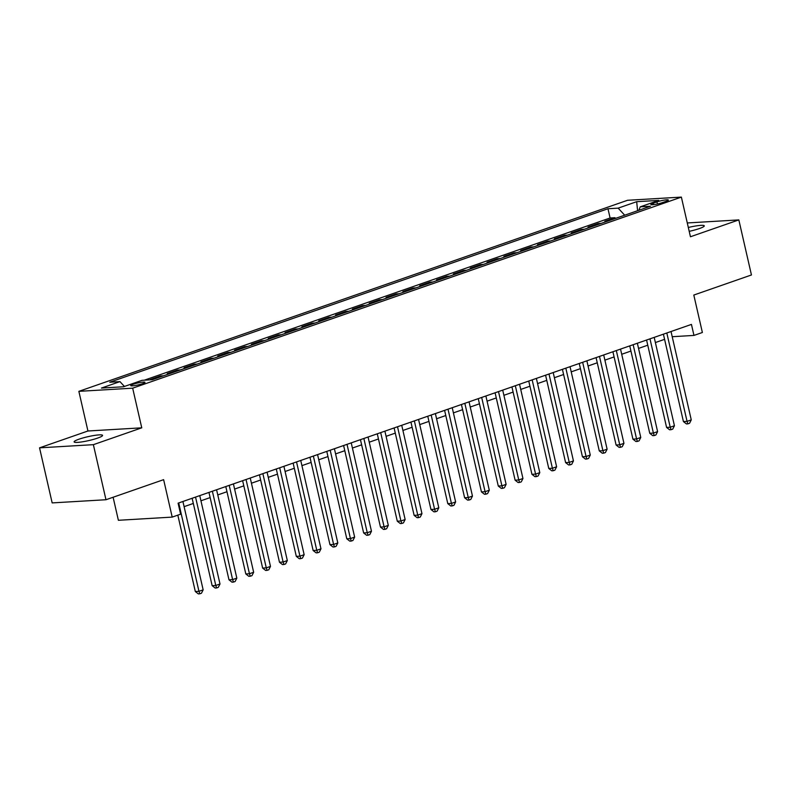 <?xml version="1.0" encoding="UTF-8"?>
<svg xmlns="http://www.w3.org/2000/svg" width="791" height="791" viewBox="0 0 791 791"><rect width="100%" height="100%" fill="white"/><g stroke="black" fill="none" stroke-linecap="round" stroke-linejoin="round"><path stroke-width="1.19" d="M97.649 438.085A14.594 1.987 -12.9 0 0 102.573 435.376A14.594 1.987 -12.9 0 0 94.06 435.485A14.594 1.987 -12.9 0 0 79.031 439.183A14.594 1.987 -12.9 0 0 74.107 441.892A14.594 1.987 -12.9 0 0 82.62 441.783A14.594 1.987 -12.9 0 0 97.649 438.085M689.208 231.338A14.594 1.987 -12.9 0 0 699.363 228.559A14.594 1.987 -12.9 0 0 704.277 225.85A14.594 1.987 -12.9 0 0 688.328 227.482M142.499 383.694A7.297 0.989 -12.9 0 0 144.961 382.34A7.297 0.989 -12.9 0 0 140.709 382.399A7.297 0.989 -12.9 0 0 133.195 384.248A7.297 0.989 -12.9 0 0 130.733 385.603A7.297 0.989 -12.9 0 0 134.984 385.543A7.297 0.989 -12.9 0 0 142.499 383.694M113.113 497.252L118.383 520.29L172.201 517.106L180.615 514.18L178.094 503.165L691.443 324.409L693.964 335.424L702.378 332.497L693.806 295.053L751.45 274.971L738.834 219.908L687.29 222.953M39.55 447.844L52.166 502.908L105.974 499.734L93.368 444.671L141.757 427.822L132.67 388.173L78.863 391.347L87.939 430.996L39.55 447.844L93.368 444.671M132.67 388.173L681.367 197.107L627.55 200.281L78.863 391.347M607.933 221.035L604.868 221.223L614.973 217.703L615.161 218.524M601.2 223.388L598.134 223.566L598.322 224.387M598.134 223.566L588.039 227.076L591.095 226.898M574.266 232.762L571.211 232.94L581.306 229.43L581.494 230.24M557.437 238.625L554.372 238.803L564.477 235.283L564.665 236.104M540.599 244.478L537.544 244.666L547.649 241.146L547.837 241.967M523.771 250.342L520.715 250.52L530.81 247.01L530.998 247.83M506.942 256.205L503.887 256.383L513.982 252.873L514.17 253.684M490.113 262.068L487.048 262.246L497.153 258.726L497.341 259.547M473.275 267.922L470.22 268.109L480.325 264.59L480.503 265.41M456.447 273.785L453.391 273.963L463.486 270.453L463.674 271.273M439.618 279.648L436.563 279.826L446.658 276.316L446.846 277.127M422.79 285.511L419.724 285.689L429.829 282.169L430.017 282.99M405.951 291.365L402.896 291.553L412.991 288.033L413.179 288.853M389.123 297.228L386.067 297.406L396.162 293.896L396.35 294.717M372.294 303.091L369.239 303.269L379.334 299.759L379.522 300.57M355.466 308.955L352.4 309.133L362.505 305.613L362.693 306.433M338.627 314.808L335.572 314.996L345.667 311.476L345.855 312.297M321.799 320.671L318.743 320.849L328.838 317.339L329.026 318.16M304.97 326.535L301.915 326.713L312.01 323.193L312.198 324.013M288.142 332.398L285.076 332.576L295.181 329.056L295.369 329.877M271.303 338.251L268.248 338.439L278.343 334.919L278.531 335.74M254.475 344.115L251.419 344.293L261.514 340.783L261.702 341.603M237.646 349.978L234.591 350.156L244.686 346.636L244.874 347.457M220.818 355.841L217.752 356.019L227.857 352.499L228.045 353.32M203.979 361.695L200.924 361.882L211.019 358.363L211.207 359.183M187.151 367.558L184.095 367.736L194.191 364.226L194.378 365.046M170.322 373.421L167.267 373.599L177.362 370.079L177.55 370.9M153.494 379.285L150.428 379.462L160.533 375.943L160.721 376.763M656.955 201.903L653.247 203.198A7.07 0.959 -12.9 0 0 650.864 204.513A7.07 0.959 -12.9 0 0 654.988 204.454A7.07 0.959 -12.9 0 0 662.265 202.664L665.973 201.379A7.07 0.959 -12.9 0 0 668.355 200.064A7.07 0.959 -12.9 0 0 664.232 200.113A7.07 0.959 -12.9 0 0 656.955 201.903L657.43 203.989M624.692 215.201L618.157 208.142L607.972 208.735L109.781 382.221L119.955 381.618L101.446 388.065L123.554 386.759L142.064 380.313L152.248 379.71L650.449 206.233L640.265 206.837L638.841 210.277M618.157 208.142L636.676 201.695L658.784 200.39L640.265 206.837M614.973 217.703L610.098 217.99L144.318 380.184M160.533 375.943L163.589 375.765M177.362 370.079L180.417 369.901M194.191 364.226L197.246 364.038M211.019 358.363L214.084 358.185M227.857 352.499L230.913 352.321M244.686 346.636L247.741 346.458M261.514 340.783L264.57 340.595M278.343 334.919L281.408 334.741M295.181 329.056L298.237 328.878M312.01 323.193L315.065 323.015M328.838 317.339L331.894 317.151M345.667 311.476L348.732 311.298M362.505 305.613L365.561 305.435M379.334 299.759L382.389 299.571M396.162 293.896L399.228 293.718M412.991 288.033L416.056 287.855M429.829 282.169L432.885 281.991M446.658 276.316L449.713 276.128M463.486 270.453L466.552 270.275M480.325 264.59L483.38 264.412M497.153 258.726L500.209 258.548M513.982 252.873L517.037 252.685M530.81 247.01L533.876 246.832M547.649 241.146L550.704 240.968M564.477 235.283L567.533 235.105M581.306 229.43L584.361 229.242M172.201 517.106L163.628 479.662L105.974 499.734M681.367 197.107L690.444 236.756L738.834 219.908M672.212 336.709L693.964 335.424M184.105 506.655L193.32 503.452M200.934 500.792L210.149 497.588M217.772 494.929L226.977 491.725M234.601 489.075L243.806 485.862M251.429 483.212L260.644 480.008M268.268 477.349L277.473 474.145M285.096 471.485L294.301 468.282M301.925 465.632L311.14 462.419M318.753 459.769L327.968 456.565M335.592 453.905L344.797 450.702M352.42 448.042L361.625 444.839M369.249 442.189L378.464 438.975M386.077 436.325L395.292 433.122M402.916 430.462L412.121 427.259M419.744 424.599L428.949 421.395M436.573 418.746L445.788 415.532M453.401 412.882L462.616 409.679M470.24 407.019L479.445 403.815M487.068 401.156L496.273 397.952M503.897 395.302L513.112 392.089M520.725 389.439L529.94 386.235M537.564 383.576L546.769 380.372M554.392 377.712L563.597 374.509M571.221 371.859L580.436 368.646M588.049 365.996L597.264 362.792M604.888 360.132L614.093 356.929M621.716 354.269L630.921 351.066M638.545 348.416L647.76 345.202M655.373 342.552L664.588 339.349M610.098 217.99L607.972 208.735M119.955 381.618L124.434 386.453M637.595 210.713L636.676 201.695M141.757 427.822L87.939 430.996M663.402 334.178L683.424 421.573L687.053 421.356L666.813 332.991M691.265 419.892L689.564 423.254L687.883 423.847L687.053 421.356L691.265 419.892L671.025 331.518M687.883 423.847L686.43 423.927L683.424 421.573M646.573 340.031L666.586 427.427L670.224 427.219L649.984 338.845M674.436 425.756L672.736 429.118L671.055 429.701L670.224 427.219L674.436 425.756L654.197 337.381M671.055 429.701L669.601 429.79L666.586 427.427M629.745 345.894L649.757 433.29L653.396 433.072L633.156 344.708M657.598 431.609L655.907 434.981L654.216 435.564L653.396 433.072L657.598 431.609L637.358 343.245M654.216 435.564L652.763 435.653L649.757 433.29M612.906 351.758L632.929 439.153L636.567 438.936L616.327 350.571M640.769 437.472L639.069 440.844L637.388 441.427L636.567 438.936L640.769 437.472L620.53 349.108M637.388 441.427L635.934 441.516L632.929 439.153M596.078 357.621L616.1 445.017L619.729 444.799L599.489 356.434M623.941 443.336L622.24 446.697L620.559 447.291L619.729 444.799L623.941 443.336L603.701 354.961M620.559 447.291L619.106 447.37L616.1 445.017M579.249 363.474L599.262 450.87L602.9 450.662L582.66 362.288M607.112 449.199L605.412 452.561L603.731 453.144L602.9 450.662L607.112 449.199L586.873 360.825M603.731 453.144L602.277 453.233L599.262 450.87M562.421 369.338L582.433 456.733L586.072 456.516L565.832 368.151M590.274 455.052L588.583 458.424L586.892 459.007L586.072 456.516L590.274 455.052L570.034 366.688M586.892 459.007L585.439 459.096L582.433 456.733M545.582 375.201L565.605 462.597L569.243 462.379L549.003 374.014M573.445 460.916L571.745 464.287L570.064 464.871L569.243 462.379L573.445 460.916L553.206 372.551M570.064 464.871L568.61 464.96L565.605 462.597M528.754 381.064L548.766 468.46L552.405 468.242L532.165 379.878M556.617 466.779L554.916 470.141L553.235 470.734L552.405 468.242L556.617 466.779L536.377 378.405M553.235 470.734L551.782 470.813L548.766 468.46M511.925 386.918L531.938 474.313L535.576 474.106L515.337 385.731M539.788 472.642L538.088 476.004L536.407 476.587L535.576 474.106L539.788 472.642L519.549 384.268M536.407 476.587L534.953 476.676L531.938 474.313M495.097 392.781L515.109 480.177L518.748 479.959L498.508 391.594M522.95 478.496L521.259 481.867L519.568 482.451L518.748 479.959L522.95 478.496L502.71 390.131M519.568 482.451L518.115 482.54L515.109 480.177M478.258 398.644L498.281 486.04L501.909 485.822L481.679 397.458M506.121 484.359L504.421 487.731L502.74 488.314L501.909 485.822L506.121 484.359L485.882 395.994M502.74 488.314L501.286 488.403L498.281 486.04M461.43 404.508L481.442 491.903L485.081 491.686L464.841 403.321M489.293 490.222L487.592 493.584L485.911 494.177L485.081 491.686L489.293 490.222L469.053 401.848M485.911 494.177L484.458 494.256L481.442 491.903M444.601 410.361L464.614 497.757L468.252 497.549L448.013 409.174M472.464 496.086L470.764 499.447L469.083 500.031L468.252 497.549L472.464 496.086L452.225 407.711M469.083 500.031L467.629 500.12L464.614 497.757M427.773 416.224L447.785 503.62L451.424 503.402L431.184 415.038M455.626 501.939L453.935 505.311L452.244 505.894L451.424 503.402L455.626 501.939L435.386 413.574M452.244 505.894L450.791 505.983L447.785 503.62M410.934 422.087L430.957 509.483L434.585 509.266L414.355 420.901M438.797 507.802L437.097 511.174L435.416 511.757L434.585 509.266L438.797 507.802L418.558 419.438M435.416 511.757L433.962 511.846L430.957 509.483M394.106 427.951L414.118 515.346L417.757 515.129L397.517 426.754M421.969 513.666L420.268 517.027L418.587 517.621L417.757 515.129L421.969 513.666L401.729 425.291M418.587 517.621L417.134 517.7L414.118 515.346M377.277 433.804L397.29 521.2L400.928 520.992L380.689 432.618M405.14 519.519L403.44 522.891L401.759 523.474L400.928 520.992L405.14 519.519L384.901 431.154M401.759 523.474L400.305 523.563L397.29 521.2M360.449 439.667L380.461 527.063L384.1 526.846L363.86 438.481M388.302 525.382L386.611 528.754L384.92 529.337L384.1 526.846L388.302 525.382L368.062 437.018M384.92 529.337L383.467 529.426L380.461 527.063M343.61 445.531L363.633 532.926L367.261 532.709L347.022 444.344M371.473 531.245L369.773 534.617L368.092 535.2L367.261 532.709L371.473 531.245L351.234 442.881M368.092 535.2L366.638 535.289L363.633 532.926M326.782 451.394L346.794 538.79L350.433 538.572L330.193 450.198M354.645 537.109L352.944 540.471L351.263 541.064L350.433 538.572L354.645 537.109L334.405 448.734M351.263 541.064L349.81 541.143L346.794 538.79M309.953 457.247L329.966 544.643L333.604 544.435L313.365 456.061M337.806 542.962L336.116 546.334L334.435 546.917L333.604 544.435L337.806 542.962L317.577 454.598M334.435 546.917L332.971 547.006L329.966 544.643M293.125 463.111L313.137 550.506L316.776 550.289L296.536 461.924M320.978 548.825L319.287 552.197L317.596 552.78L316.776 550.289L320.978 548.825L300.738 460.461M317.596 552.78L316.143 552.869L313.137 550.506M276.286 468.974L296.309 556.37L299.937 556.152L279.698 467.788M304.149 554.689L302.449 558.06L300.768 558.644L299.937 556.152L304.149 554.689L283.91 466.324M300.768 558.644L299.314 558.733L296.309 556.37M259.458 474.837L279.47 562.233L283.109 562.015L262.869 473.641M287.321 560.552L285.62 563.914L283.939 564.507L283.109 562.015L287.321 560.552L267.081 472.178M283.939 564.507L282.486 564.586L279.47 562.233M242.629 480.691L262.642 568.086L266.28 567.879L246.041 479.504M270.482 566.405L268.792 569.777L267.111 570.36L266.28 567.879L270.482 566.405L250.253 478.041M267.111 570.36L265.647 570.449L262.642 568.086M225.791 486.554L245.813 573.95L249.452 573.732L229.212 485.367M253.654 572.269L251.963 575.64L250.272 576.224L249.452 573.732L253.654 572.269L233.414 483.904M250.272 576.224L248.819 576.313L245.813 573.95M208.962 492.417L228.985 579.813L232.613 579.595L212.374 491.231M236.825 578.132L235.125 581.504L233.444 582.087L232.613 579.595L236.825 578.132L216.586 489.767M233.444 582.087L231.99 582.176L228.985 579.813M192.134 498.281L212.146 585.676L215.785 585.459L195.545 497.084M219.997 583.995L218.296 587.357L216.615 587.95L215.785 585.459L219.997 583.995L199.757 495.621M216.615 587.95L215.162 588.029L212.146 585.676M177.827 515.149L195.318 591.53L198.956 591.322L178.717 502.947M203.158 589.849L201.468 593.22L199.787 593.804L198.956 591.322L203.158 589.849L182.919 501.484M199.787 593.804L198.323 593.893L195.318 591.53M653.584 204.651L653.247 203.198"/></g></svg>
